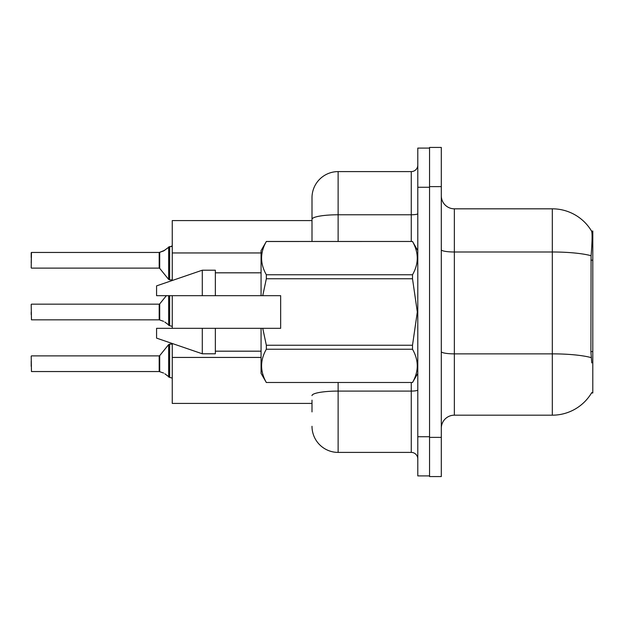 <?xml version="1.0" encoding="UTF-8"?>
<svg xmlns="http://www.w3.org/2000/svg" width="624" height="624" viewBox="0 0 624 624"><rect width="100%" height="100%" fill="white"/><g stroke="black" fill="none" stroke-linecap="round" stroke-linejoin="round"><path stroke-width="0.94" d="M591.747 362.934L590.905 351.585L591.092 255.731C592.223 241.527 592.394 233.345 591.614 231.184L592.8 231.028L592.8 392.972L591.513 392.972L591.747 392.59A45.708 45.708 0 0 1 552.31 415.178L454.358 415.178A13.057 13.057 0 0 0 441.301 428.236M312 220.576L172.255 220.576L172.255 280.504M312 403.424L172.255 403.424L172.255 343.496M172.255 328.325L172.255 295.675M429.546 437.377L429.546 476.564L441.301 476.564L441.301 437.377L429.546 437.377M441.301 186.623L441.301 147.436L429.546 147.436L429.546 186.623L441.301 186.623L441.301 437.377M591.092 255.731A45.708 7.94 180 0 0 552.31 251.995L552.31 208.822A45.708 45.708 0 0 1 591.614 231.184A45.708 45.708 0 0 0 552.31 208.822L454.358 208.822A13.057 13.057 0 0 1 441.301 195.764A13.057 13.057 0 0 0 454.358 208.822L454.358 415.178M312 411.91L312 400.156M417.791 436.73L417.791 475.909L429.546 475.909L429.546 148.091L417.791 148.091L417.791 436.73L429.546 436.73M338.122 382.528L338.122 452.4L411.263 452.4L411.263 382.528M312 241.472L312 197.722A26.122 26.122 0 0 1 338.122 171.6L411.263 171.6A6.529 6.529 0 0 0 417.791 165.071M312 197.722L312 212.09M417.791 458.929A6.529 6.529 0 0 0 411.263 452.4M338.122 452.4A26.122 26.122 0 0 1 312 426.278M159.705 371.701L163.621 373.058L159.705 371.701L159.697 355.641L159.19 355.883L159.198 371.537A0.655 0.655 180 0 1 159.299 371.545A0.655 0.655 -0 0 0 159.198 371.537L159.19 363.722M31.2 366.327L31.2 361.109M164.814 373.76L169.642 377.403L169.642 344.128L172.255 344.128M169.642 363.722L169.642 377.411L172.201 378.074M31.2 356.148L31.457 371.545L159.19 371.545M159.705 319.979L163.621 321.337L159.705 319.979L159.697 303.919L159.19 304.161L159.198 319.823A0.655 0.655 180 0 1 159.299 319.831A0.655 0.655 -0 0 0 159.198 319.823L159.19 312M31.2 312L31.2 314.613M31.2 304.426L31.457 319.831L159.19 319.831M164.814 322.046L169.642 325.681L169.642 295.675M169.642 312L169.642 325.697L172.201 326.352M172.255 279.872L169.642 279.872L169.642 246.589L163.621 250.942L159.299 252.455L163.621 250.942L159.705 252.299L159.697 268.359L159.19 268.117L159.19 252.455A0.655 0.655 0 0 0 159.299 252.455A0.655 0.655 180 0 1 159.198 252.463L159.19 260.278M31.2 262.891L31.457 252.455L159.19 252.455M172.255 245.684L171.304 246.55L172.255 245.684L171.304 246.55L172.255 245.684L171.304 246.55L172.255 245.684L171.304 246.55L172.255 245.684L171.304 246.55L172.255 245.684L171.304 246.55L172.255 245.684L171.304 246.55L172.255 245.684L171.304 246.55L172.255 245.684L171.304 246.55L172.255 245.684L171.304 246.55L172.255 245.684L170.945 246.589L169.642 246.589L169.642 260.278M31.2 257.673L31.2 252.712L31.2 257.673M262.751 295.675L280.652 295.675L280.652 328.325L262.751 328.325L266.339 345.244L412.511 345.244L417.316 312L412.511 278.756L266.339 278.756L262.751 295.675L261.066 295.675L261.066 250.614L266.339 241.511C260.021 252.548 260.021 263.624 266.339 274.755L266.339 278.756M412.511 345.244L412.511 349.245L266.339 349.245C260.021 360.282 260.021 371.358 266.339 382.489L412.511 382.489C418.837 371.452 418.837 360.376 412.511 349.245M262.751 328.325L261.066 328.325L261.066 373.386L266.339 382.528M266.339 345.244L266.339 349.245M202.293 328.325L156.577 328.325L156.577 338.122L202.293 353.792L215.35 353.792L215.35 328.325L202.293 328.325L202.293 353.792M156.577 328.325L173.854 328.325M261.066 328.325L215.35 328.325M266.339 382.489L412.511 382.489M266.339 241.472L412.511 241.472L266.339 241.511M266.339 274.755L412.511 274.755L412.511 278.756M412.511 274.755C418.837 263.718 418.837 252.642 412.511 241.511M202.293 295.675L202.293 270.208L156.577 285.878L156.577 295.675L261.066 295.675M202.293 270.208L215.35 270.208L215.35 295.675M163.621 250.942L159.705 252.299L164.814 250.24M592.8 351.585L590.905 351.585M592.8 260.161L590.905 260.161M261.066 252.954L172.255 252.954M261.066 357.435L172.255 357.435M552.31 415.178L552.31 251.995L454.358 251.995A13.057 2.27 0 0 1 441.301 249.725M591.232 357.638A45.708 7.94 180 0 0 552.31 353.863L454.358 353.863A13.057 2.27 -0 0 1 441.301 351.593M417.791 389.953A6.529 1.131 0 0 1 411.263 391.084L338.122 391.084A26.122 4.54 180 0 0 312 395.624M417.791 187.27L429.546 187.27M338.122 171.6L338.122 214.773L411.263 214.773L411.263 171.6M312 219.305A26.122 4.54 180 0 1 338.122 214.773L338.122 241.472M411.263 241.472L411.263 214.773A6.529 1.131 0 0 0 417.791 213.634M159.697 355.641L168.628 344.612L169.642 344.128L168.628 344.612L168.644 377.068M168.628 295.675L168.644 325.346M31.457 252.455L31.2 267.852M168.644 246.932L168.628 279.388L169.642 279.872L168.628 279.388L159.697 268.359M31.457 355.883L159.19 355.883M31.457 304.161L159.19 304.161M159.697 303.919L166.374 295.675M31.457 268.117L159.19 268.117M417.791 373.386L412.511 382.528M215.35 351.179L261.066 351.179M417.791 250.614L412.511 241.472M215.35 272.821L261.066 272.821M169.642 344.128L168.628 344.612M169.642 279.872L168.628 279.388L169.642 279.872"/></g></svg>

